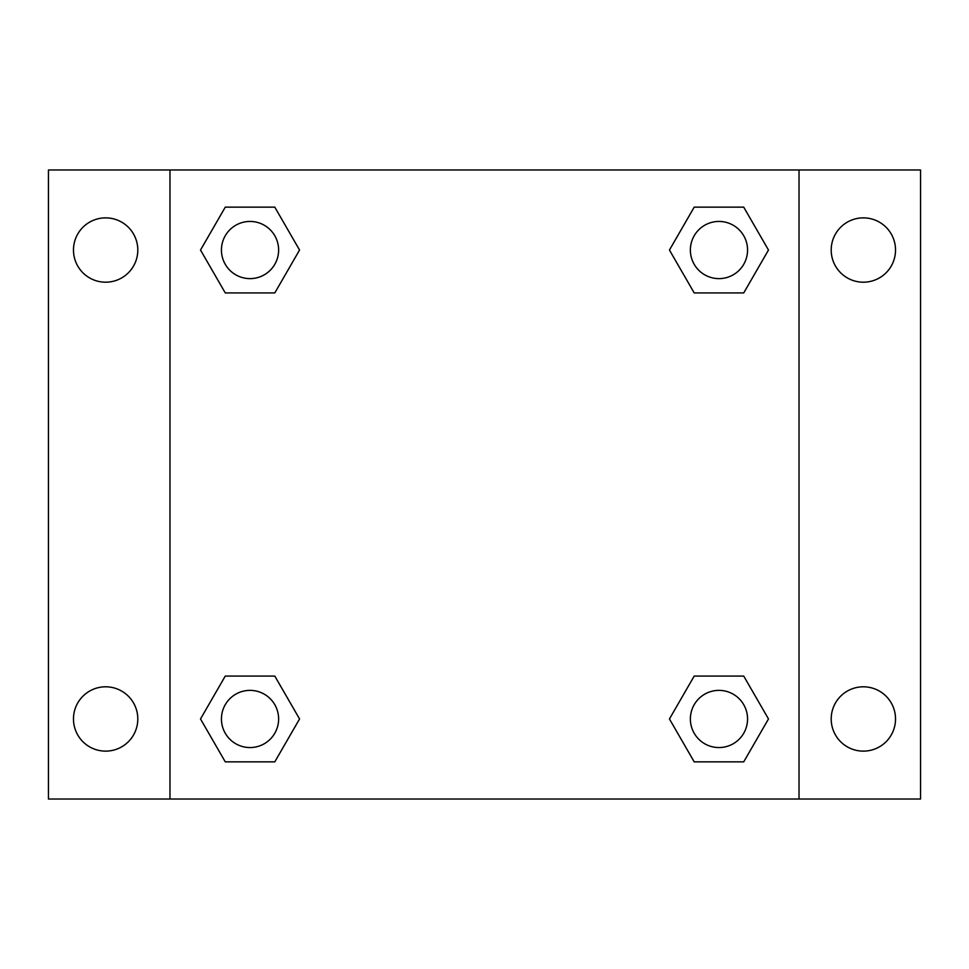 <?xml version="1.0" encoding="UTF-8"?>
<svg xmlns="http://www.w3.org/2000/svg" width="969" height="969" viewBox="0 0 969 969"><rect width="100%" height="100%" fill="white"/><g stroke="black" fill="none" stroke-linecap="round" stroke-linejoin="round"><path stroke-width="1.45" d="M48.45 169.975L920.55 169.975L920.55 799.025L48.45 799.025L48.45 169.975M863.367 217.868A32.171 32.171 0 0 1 895.526 250.038A32.171 32.171 0 0 1 863.367 282.197A32.171 32.171 0 0 1 831.196 250.038A32.171 32.171 0 0 1 863.367 217.868M863.367 686.803A32.171 32.171 0 0 1 895.526 718.962A32.171 32.171 0 0 1 863.367 751.132A32.171 32.171 0 0 1 831.196 718.962A32.171 32.171 0 0 1 863.367 686.803M105.633 686.803A32.171 32.171 0 0 1 137.804 718.962A32.171 32.171 0 0 1 105.633 751.132A32.171 32.171 0 0 1 73.474 718.962A32.171 32.171 0 0 1 105.633 686.803M105.633 217.868A32.171 32.171 0 0 1 137.804 250.038A32.171 32.171 0 0 1 105.633 282.197A32.171 32.171 0 0 1 73.474 250.038A32.171 32.171 0 0 1 105.633 217.868M225.268 676.071L274.796 676.071L299.554 718.962L274.796 761.852L225.268 761.852L200.51 718.962L225.268 676.071L274.796 676.071L225.268 676.071M694.204 207.148L743.732 207.148L768.49 250.038L743.732 292.929L694.204 292.929L669.446 250.038L694.204 207.148L743.732 207.148L694.204 207.148M169.975 799.025L169.975 169.975M799.025 169.975L799.025 799.025M225.268 207.148L274.796 207.148L299.554 250.038L274.796 292.929L225.268 292.929L200.51 250.038L225.268 207.148L274.796 207.148L225.268 207.148M694.204 676.071L743.732 676.071L768.49 718.962L743.732 761.852L694.204 761.852L669.446 718.962L694.204 676.071L743.732 676.071L694.204 676.071M743.732 761.852L694.204 761.852L743.732 761.852M747.559 718.962A28.598 28.598 0 0 0 704.669 694.204A28.598 28.598 0 0 0 704.669 743.732A28.598 28.598 0 0 0 747.559 718.962M274.796 761.852L225.268 761.852L274.796 761.852M278.624 718.962A28.598 28.598 0 0 0 235.733 694.204A28.598 28.598 0 0 0 235.733 743.732A28.598 28.598 0 0 0 278.624 718.962M743.732 292.929L694.204 292.929L743.732 292.929M747.559 250.038A28.598 28.598 0 0 0 704.669 225.268A28.598 28.598 0 0 0 704.669 274.796A28.598 28.598 0 0 0 747.559 250.038M274.796 292.929L225.268 292.929L274.796 292.929M278.624 250.038A28.598 28.598 0 0 0 235.733 225.268A28.598 28.598 0 0 0 235.733 274.796A28.598 28.598 0 0 0 278.624 250.038"/></g></svg>
